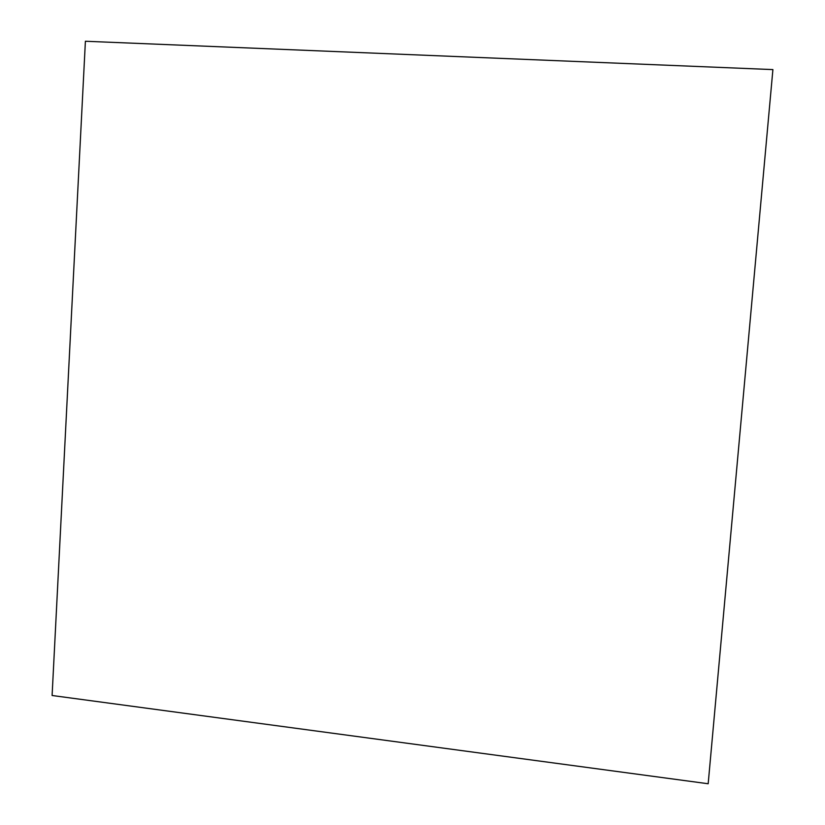 <?xml version="1.0" encoding="UTF-8"?>
<svg xmlns="http://www.w3.org/2000/svg" width="825" height="825" viewBox="0 0 825 825"><rect width="100%" height="100%" fill="white"/><g stroke="black" fill="none" stroke-linecap="round" stroke-linejoin="round"><path stroke-width="1.24" d="M772.901 69.599L708.18 783.75L772.901 69.599L85.398 41.25L772.901 69.599M85.398 41.25L52.099 695.496L708.18 783.75L52.099 695.496L85.398 41.25"/></g></svg>
